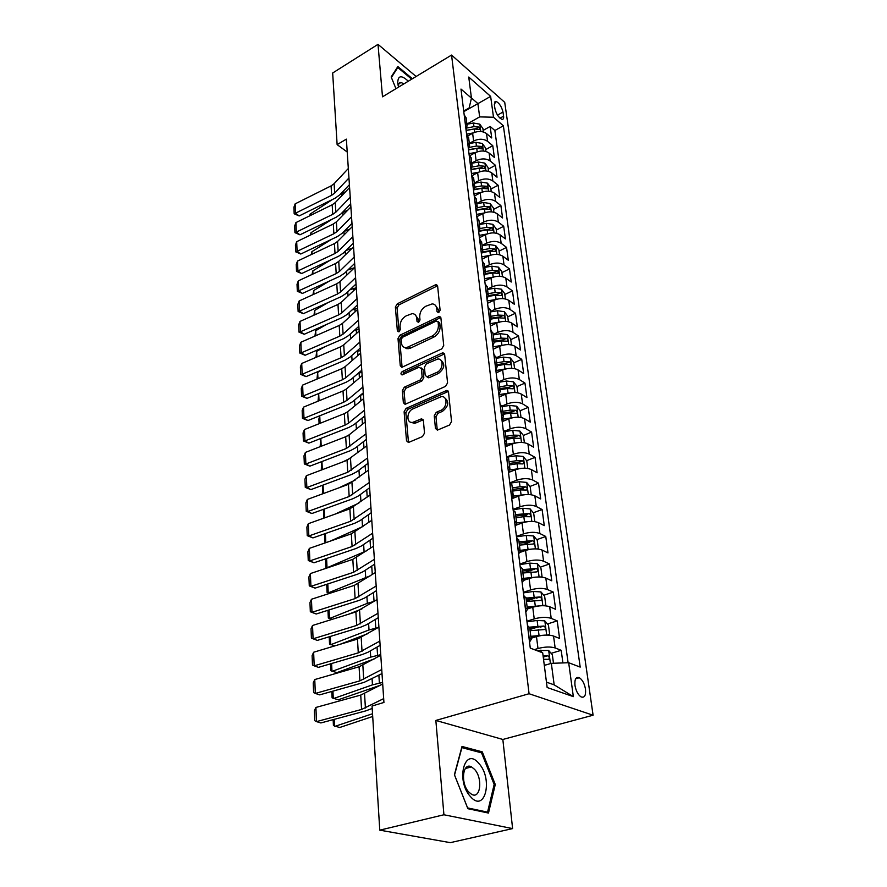 <?xml version="1.0" encoding="UTF-8"?>
<svg xmlns="http://www.w3.org/2000/svg" width="887" height="887" viewBox="0 0 887 887"><rect width="100%" height="100%" fill="white"/><g stroke="black" fill="none" stroke-linecap="round" stroke-linejoin="round"><path stroke-width="1.33" d="M438.743 312.579L440.107 310.228L437.624 286.091L436.271 284.672L435.24 284.915L397.265 303.82L395.38 307.068L397.365 330.929L398.973 331.805L400.303 329.509L400.037 326.394C400.07 321.815 402.099 318.311 406.135 315.883L412.233 313.621C414.828 313.787 416.325 315.34 416.735 318.278L417.023 321.416L418.664 322.28L420.006 319.963L419.717 316.825C419.717 312.224 421.768 308.687 425.871 306.215L432.202 303.897C434.807 304.097 436.315 305.649 436.737 308.554L437.058 311.703L438.743 312.579M585.498 689.177C584.455 683.567 582.404 679.741 579.344 677.712C575.94 676.615 574.488 679.176 574.976 685.396C575.996 691.017 578.036 694.854 581.107 696.916C584.555 698.025 586.019 695.452 585.498 689.177M435.45 428.421L437.402 430.128L449.498 425.039L451.538 421.525L448.523 392.098L446.704 390.457L406.08 408.386L404.106 411.779L406.523 440.806L408.43 442.502L422.511 436.559L424.518 433.1L423.376 420.516L421.525 418.841L412.677 422.378C406.069 423.576 406.468 411.38 413.087 408.807L441.227 396.666C447.868 395.613 447.458 407.809 440.717 410.393L436.249 412.333L434.242 415.792L435.45 428.421L437.391 430.128M435.85 720.444L443.921 814.765L379.769 830.154L450.308 842.65L512.608 828.591L502.84 739.459L593.093 715.221L529.073 693.734L435.85 720.444L502.84 739.459M416.103 76.493L378.006 44.35L382.497 96.816L451.561 55.061L529.073 693.734M378.006 44.35L332.669 73L337.127 144.625L347.227 152.021M383.927 702.449L346.362 139.137L337.127 144.625M383.96 702.437L372.052 706.041L379.769 830.154M441.748 348.89L443.722 345.486L440.894 317.89L439.409 316.404L399.904 335.208L397.997 338.501L400.27 365.766L401.844 367.307L441.748 348.89M444.642 354.401L447.569 382.896L445.562 386.355L405.082 404.317L403.352 402.698L402.343 390.568L404.295 387.209L420.139 380.002L422.112 376.609L421.369 368.615L418.974 367.251L402.066 374.957C400.536 374.236 400.614 373.094 402.299 371.52L442.169 353.048L443.001 352.838L444.642 354.401M562.912 662.922L561.194 650.304L551.149 653.331M534.307 649.639L537.988 648.519C544.729 646.745 550.439 646.545 555.14 647.942L553.555 636.034L559.586 638.452L557.213 620.878L547.445 623.971M529.938 629.504L535.881 627.63M526.933 621.222L534.229 618.893C540.882 617.064 546.536 616.886 551.204 618.372L549.652 606.73L555.639 609.302L553.311 592.117L543.809 595.255M526.39 600.998L534.817 598.215M523.352 592.328L530.559 589.922C537.123 588.048 542.722 587.893 547.346 589.467L545.827 578.08L551.769 580.797L549.496 563.988L540.238 567.17M523.507 572.913L532.743 569.742M519.849 564.077L526.956 561.593C533.453 559.675 538.986 559.542 543.576 561.194L542.09 550.062L547.989 552.9L545.76 536.469L536.735 539.684M523.042 544.563L529.894 542.123M516.422 536.435L523.441 533.896C529.849 531.923 535.327 531.801 539.884 533.542L538.431 522.654L544.285 525.625L542.112 509.537L533.309 512.786M522.266 516.866L526.778 515.203M513.074 509.382L520.004 506.787C526.335 504.77 531.756 504.67 536.269 506.488L534.85 495.833L540.671 498.915L538.531 483.171L529.949 486.453M521.168 489.812L523.607 488.881M510.213 482.75L516.644 480.255C522.898 478.204 528.264 478.115 532.743 480.011L531.346 469.578L537.123 472.782L535.038 457.359L526.645 460.675M519.361 463.557L520.425 463.136M507.63 456.583L513.351 454.288C519.527 452.193 524.838 452.126 529.284 454.089L527.92 443.877L533.652 447.192L531.601 432.091L523.408 435.439M504.891 431.027L510.125 428.864C516.234 426.736 521.489 426.691 525.891 428.72L524.561 418.708L530.26 422.134L528.253 407.344L520.148 410.748M502.02 406.08L506.965 403.973C513.008 401.811 518.208 401.778 522.576 403.862L521.268 394.072L526.922 397.587L524.96 383.095L516.955 386.555M499.048 381.698L503.871 379.592C509.837 377.396 514.992 377.374 519.327 379.525L518.052 369.923L523.663 373.538L521.744 359.346L513.828 362.85M496.066 357.838L500.845 355.698C506.743 353.469 511.843 353.458 516.145 355.676L514.892 346.263L520.469 349.977L518.585 336.062L510.757 339.621M493.15 334.466L497.873 332.292C503.705 330.031 508.761 330.042 513.03 332.303L511.799 323.09L517.343 326.871L515.491 313.233L507.752 316.836M490.3 311.548L494.957 309.341C500.734 307.057 505.734 307.079 509.97 309.397L508.772 300.36L514.272 304.23L512.453 290.858L504.803 294.506M487.495 289.084L492.108 286.856C497.818 284.539 502.774 284.572 506.976 286.945L505.801 278.086L511.256 282.033L509.482 268.916L501.909 272.608M484.768 280.979L485.954 280.392M484.745 267.054L489.314 264.803C494.957 262.463 499.869 262.508 504.038 264.925L502.885 256.232L508.306 260.257L506.555 247.395L499.082 251.132M482.051 245.455L486.564 243.171C492.152 240.82 497.019 240.865 501.155 243.326L500.024 234.811L505.413 238.902L503.694 226.285L496.299 230.055M479.412 224.267L483.881 221.961C489.402 219.577 494.225 219.643 498.339 222.149L497.219 213.789L502.563 217.947L500.889 205.573L493.56 209.376M476.818 203.478L481.242 201.149C486.708 198.755 491.476 198.821 495.556 201.371L494.469 193.166L499.78 197.391L498.128 185.239L490.888 189.075M474.279 183.077L478.647 180.726C484.058 178.309 488.792 178.387 492.839 180.981L491.764 172.932L497.042 177.212L495.423 165.292L488.26 169.162M471.784 163.053L476.108 160.691C481.464 158.252 486.143 158.341 490.167 160.968L489.114 153.063L494.358 157.409L492.773 145.701L487.551 141.321C483.559 138.66 478.913 138.56 473.614 141.022L469.334 143.406M485.677 149.604L492.773 145.701M407.211 348.314L406.568 348.624M553.555 636.034C548.876 634.604 543.177 634.793 536.469 636.589L531.036 638.285M549.652 606.73C544.995 605.211 539.363 605.377 532.743 607.229L527.388 608.97M545.827 578.08C541.214 576.472 535.648 576.617 529.107 578.512L523.818 580.32M542.09 550.062C537.511 548.366 532 548.499 525.547 550.439L520.081 552.379M538.431 522.654C533.896 520.88 528.441 520.991 522.066 522.975L516.057 525.182M534.85 495.833C530.348 493.981 524.949 494.07 518.651 496.11L511.755 498.727M531.346 469.578C526.889 467.66 521.545 467.737 515.314 469.8L508.506 472.483M527.92 443.877C523.485 441.892 518.196 441.948 512.054 444.054L505.313 446.793M524.561 418.708C520.17 416.657 514.937 416.702 508.85 418.852L502.197 421.624M521.268 394.072C516.91 391.954 511.732 391.976 505.723 394.161L499.148 396.988M518.052 369.923C513.728 367.75 508.595 367.761 502.652 369.979L496.155 372.85M514.892 346.263C510.602 344.034 505.523 344.034 499.647 346.274L493.227 349.19M511.799 323.09C507.541 320.795 502.508 320.784 496.698 323.056L490.345 326.017M508.772 300.36C504.548 298.021 499.558 297.999 493.815 300.294L487.528 303.287M505.801 278.086C501.598 275.691 496.665 275.657 490.988 277.986L484.768 281.013M502.885 256.232C498.716 253.804 493.826 253.76 488.205 256.099L482.062 259.17M500.024 234.811C495.888 232.327 491.043 232.272 485.488 234.645L479.412 237.738M497.219 213.789C493.117 211.261 488.316 211.206 482.816 213.59L476.807 216.716M494.469 193.166C490.4 190.605 485.644 190.528 480.2 192.934L474.39 196.016M491.764 172.932C487.728 170.326 483.016 170.237 477.627 172.666L472.283 175.559M489.114 153.063C485.1 150.424 480.432 150.335 475.099 152.775L470.143 155.513M494.347 104.444L494.924 108.591C496.31 114.113 498.671 117.705 501.998 119.346C503.317 119.49 503.838 118.426 503.583 116.175L502.984 112.05C501.587 106.529 499.226 102.959 495.9 101.329L494.347 104.444M593.093 715.221L504.725 102.371L451.561 55.061M546.459 682.136L554.164 684.853L551.337 663.332L568.678 662.722L580.198 667.102L503.361 125.777L493.505 117.228L479.645 116.896L466.928 124.113M568.678 662.722L573.346 696.628L547.146 687.514L542.7 652.832L530.271 648.109L460.985 89.055L471.452 98.124L468.746 77.047L490.633 96.384L493.505 117.228M568.101 662.733L494.868 130.5L490.156 126.464L491.72 137.962L486.519 133.56C482.528 130.899 477.905 130.788 472.627 133.25L467.959 135.877M466.019 129.69L467.105 125.566L465.132 122.506M466.207 118.37L464.156 114.656M528.985 637.731L531.191 639.494L529.517 642.055M529.727 627.752L527.477 625.568M525.237 607.517L527.432 609.38L525.803 612.063M526.002 597.938L523.762 595.632M521.578 578.002L523.762 579.954L522.166 582.748M522.376 568.8L520.137 566.383M518.008 549.153L520.181 551.182L518.618 554.087M518.817 540.305L516.6 537.788M514.504 520.935L516.666 523.064L515.147 526.069M515.347 512.453L513.13 509.837M511.089 493.36L513.24 495.556L511.744 498.66M511.954 485.2L509.737 482.495M507.741 466.374L509.892 468.658L508.428 471.851M508.628 458.546L506.433 455.752M504.47 439.974L506.61 442.336L505.169 445.618M505.379 432.468L503.184 429.585M501.277 414.151L503.395 416.568L501.987 419.928M502.186 406.933L500.013 403.973M498.139 388.861L500.246 391.355L498.871 394.793M499.071 381.942L496.908 378.904M495.068 364.113L497.175 366.653L495.822 370.178M496.021 357.472L493.859 354.356M492.063 339.865L494.159 342.471L492.839 346.063M493.039 333.501L490.877 330.308M489.125 316.127L491.198 318.788L489.912 322.447M490.101 310.018L487.961 306.758M486.242 292.865L488.305 295.582L487.041 299.296M487.24 287L485.1 283.685M483.415 270.069L485.466 272.841L484.224 276.611M484.424 264.448L482.306 261.077M480.643 247.728L482.694 250.544L481.475 254.381M481.674 242.351L479.557 238.913M477.938 225.83L479.967 228.691L478.769 232.582M478.969 220.675L476.862 217.193M475.277 204.354L477.295 207.259L476.119 211.206M476.319 199.42L474.223 195.883M472.66 183.299L474.678 186.248L473.525 190.239M473.713 178.575L471.629 174.994M470.099 162.643L472.106 165.636L470.975 169.672M471.163 158.13L469.09 154.493M467.593 142.386L469.578 145.413L468.469 149.493M468.669 138.062L466.606 134.392M490.167 160.968L495.423 165.292M492.839 180.981L498.128 185.239M495.556 201.371L500.889 205.573M498.339 222.149L503.694 226.285M501.155 243.326L506.555 247.395M504.038 264.925L509.482 268.916M506.976 286.945L512.453 290.858M509.97 309.397L515.491 313.233M513.03 332.303L518.585 336.062M516.145 355.676L521.744 359.346M519.327 379.525L524.96 383.095M522.576 403.862L528.253 407.344M525.891 428.72L531.601 432.091M529.284 454.089L535.038 457.359M532.743 480.011L538.531 483.171M536.269 506.488L542.112 509.537M539.884 533.542L545.76 536.469M543.576 561.194L549.496 563.988M547.346 589.467L553.311 592.117M551.204 618.372L557.213 620.878M555.14 647.942L561.194 650.304M551.337 663.332L544.308 665.416M479.645 116.896L477.893 103.568L471.429 97.958M463.79 111.662L490.633 96.384M463.713 111.052L469.156 107.926L471.452 98.124M443.921 814.765L512.608 828.591M483.138 130.4L490.156 126.464M494.868 130.5L503.361 125.777M573.346 696.628L554.164 684.853M412.388 78.732L397.853 66.547L391.167 76.947L395.957 88.667M488.482 813.057L495.279 784.496L482.273 751.866L462.005 746.455L454.399 774.717L467.881 808.7L488.482 813.057M480.067 752.453L482.273 751.866M494.081 784.795L495.279 784.496M438.699 312.59L438.4 309.641L435.34 305.25M415.327 314.918L418.409 319.342L418.686 322.28M437.568 285.802L398.939 304.884L397.066 308.133L399.05 331.771M440.817 317.502L401.611 336.24L399.704 339.521L402.088 367.285M438.089 321.903L436.393 321.016L402.498 337.293L401.157 339.599L401.434 342.925C401.844 346.063 403.452 347.671 406.257 347.748L432.18 336.04C436.371 333.567 438.455 329.975 438.422 325.263L438.089 321.903L439.764 322.979L437.967 321.449M404.672 347.538L407.965 348.768L410.57 348.103L408.863 347.083M439.764 322.979L440.107 326.327C440.14 331.039 438.056 334.632 433.865 337.093L410.57 348.103M421.181 367.894L423.088 369.624L423.82 377.607L421.857 380.989L406.024 388.184L404.073 391.544L405.237 404.295M444.531 353.891L404.017 372.518L402.665 374.78M436.847 372.396C443.256 369.824 443.988 358.348 437.734 359.024L426.392 363.825L424.429 367.207L425.183 375.201L426.869 376.798L436.847 372.396L438.555 373.405C444.609 368.449 445.374 364.058 440.872 360.222M427.024 376.775L429.319 377.607L427.601 376.598M438.555 373.405L429.319 377.607M444.642 397.797C449.399 401.767 448.667 406.29 442.447 411.357L437.99 413.298L435.972 416.757L437.191 429.363M411.047 422.301L414.417 423.321L415.981 422.877L414.229 421.935M423.199 419.806L415.981 422.877M448.356 391.455L407.82 409.339L405.847 412.721L408.486 442.502M483.337 131.941L482.894 128.504L479.778 124.169L473.503 123.005L466.95 124.269M309.707 215.829L310.095 214.122L332.813 199.32M339.976 194.652L345.797 191.537M473.314 132.895L466.573 134.181M466.118 130.511L474.257 128.959L479.745 129.469L478.925 127.041L473.968 126.653L466.928 127.994M466.096 130.322L476.02 128.67L478.925 127.041M310.095 214.122L310.162 215.608M348.957 177.988L334.676 193.122L331.627 195.295L295.526 213.19L299.141 215.94L335.186 198.145L339.743 194.885L349.4 184.729M348.325 168.508L334.111 183.698L331.084 185.893L295.149 203.855L295.526 213.19L294.174 213.789L293.907 207.27L295.149 203.855M299.141 215.94L294.174 213.789M408.297 81.216C401.445 74.83 397.93 75.384 397.731 82.901L398.562 86.738C398.374 83.899 399.183 82.491 400.991 82.502L403.951 83.844M391.389 77.491L397.786 67.523L411.69 79.165M396.866 68.088L397.786 67.523M478.858 763.452C464.744 745.945 455.397 780.482 470.454 796.593C485.078 813.712 493.349 778.786 478.858 763.452M474.556 769.351L471.54 766.911C462.77 761.756 460.242 783.143 468.757 792.024L471.629 794.342C480.599 799.564 482.938 778.099 474.556 769.351M487.562 812.137L467.593 807.913L454.543 775.005L461.905 747.63L481.552 752.852L494.159 784.474L487.562 812.137L485.943 812.514M485.921 151.466L485.433 147.819L482.295 143.472L475.975 142.33L469.356 143.583M310.461 235.044L310.982 232.727L332.104 219.211M341.883 212.958L347.87 210.064M475.909 152.376L468.99 153.673M468.536 149.947L476.751 148.395L482.262 148.883L481.453 146.422L476.441 146.045L469.533 147.353M468.502 149.692L478.514 148.04L481.453 146.422M310.982 232.727L311.082 234.745M488.549 171.346L488.038 167.477L484.867 163.13L478.492 162.011L471.806 163.263M311.215 254.591L311.891 251.653L331.283 239.479M343.868 231.574L349.988 228.946M478.548 172.211L471.452 173.542M470.986 169.739L479.279 168.186L484.823 168.663L484.025 166.157L478.969 165.791L472.139 167.066M471.197 169.373L481.053 167.765L484.025 166.157M311.891 251.653L312.013 254.214M491.221 191.614L490.677 187.512L487.495 183.154L481.053 182.057L474.312 183.31M312.024 274.471L312.812 270.912L330.319 260.124M345.886 250.555L352.183 248.16M481.264 192.424L473.957 193.776M475.066 195.661L474.212 195.816M473.813 189.84L481.863 188.354L487.429 188.809L486.641 186.259L481.541 185.915L474.756 187.168M474.101 189.386L483.637 187.856L486.641 186.259M312.812 270.912L312.956 274.039M493.948 212.259L493.372 207.924L490.156 203.555L483.67 202.491L476.851 203.744M312.978 294.65L313.743 290.504L329.21 281.157M347.881 269.97L354.49 267.708M484.036 213.024L476.519 214.399M477.727 216.24L476.762 216.417M476.729 210.319L484.49 208.9L490.079 209.343L489.302 206.749L484.169 206.416L477.35 207.669M476.995 209.798L486.276 208.334L489.302 206.749M313.743 290.504L313.92 294.207M350.243 197.213L335.818 212.193L332.736 214.355L296.313 232.106L299.95 234.811L336.317 217.171L340.93 213.944L350.687 203.877M349.589 187.556L335.242 202.613L332.181 204.786L295.914 222.604L296.313 232.106L294.939 232.66L294.661 226.019L295.914 222.604M299.95 234.811L294.939 232.66M351.54 216.783L336.971 231.607L333.867 233.758L297.101 251.343L300.771 254.015L337.47 236.53L342.127 233.325L351.984 223.369M350.886 206.959L336.395 221.861L333.301 224.012L296.702 241.685L297.101 251.343L295.715 251.853L295.438 245.1L296.702 241.685M300.771 254.015L295.715 251.853M352.871 236.718L338.158 251.376L335.02 253.494L297.91 270.923L301.613 273.551L338.657 256.221L343.358 253.061L353.303 243.215M352.206 226.706L337.559 241.452L334.443 243.581L297.5 261.088L297.91 270.923L296.513 271.389L296.225 264.514L297.5 261.088M301.613 273.551L296.513 271.389M354.223 257.008L339.355 271.5L336.195 273.595L298.731 290.858L302.467 293.431L339.854 276.278L344.599 273.152L354.656 263.417M353.547 246.819L338.745 261.388L335.596 263.506L298.32 280.846L298.731 290.858L297.311 291.269L297.034 284.272L298.32 280.846M302.467 293.431L297.311 291.269M496.72 233.314L496.121 228.713L492.884 224.356L486.331 223.313L479.446 224.555M313.954 315.184L314.708 310.439L327.935 302.611M349.888 289.805L356.286 287.765M486.896 234.013L479.124 235.41M480.455 237.206L479.368 237.406M479.645 231.208L487.163 229.855L492.784 230.265L492.03 227.637L486.841 227.316L479.945 228.558M479.867 230.609L488.97 229.201L492.03 227.637M314.708 310.439L314.907 314.752M355.609 277.675L340.575 291.989L337.382 294.063L299.573 311.137L303.332 313.676L341.074 296.702L345.863 293.608L356.031 283.995M354.911 267.297L339.965 281.7L336.783 283.785L299.152 300.959L299.573 311.137L298.132 311.503L297.844 304.374L299.152 300.959M303.332 313.676L298.132 311.503M499.558 254.769L498.915 249.912L495.656 245.555L489.047 244.535L482.096 245.777M314.94 336.095L315.672 330.718L326.483 324.465M351.917 310.04L357.649 308.321M489.824 255.412L481.774 256.842M483.238 258.583L482.018 258.793M482.572 252.507L489.89 251.198L495.545 251.598L494.802 248.925L489.569 248.615L482.606 249.857M482.728 251.853L491.708 250.478L494.802 248.925M315.672 330.718L315.905 335.674M357.017 298.731L341.828 312.856L338.59 314.907L300.416 331.793L304.208 334.277L342.315 317.491L347.161 314.43L357.428 304.951M356.308 288.153L341.196 302.378L337.98 304.441L299.994 321.427L300.416 331.793L298.974 332.104L298.675 324.842L299.994 321.427M304.208 334.277L298.974 332.104M502.441 276.644L501.776 271.533L498.483 267.164L491.808 266.178L484.79 267.419M315.949 357.394L316.659 351.374L324.808 346.762M353.991 330.674L359.047 329.243M492.85 277.221L484.479 278.684M486.076 280.37L484.723 280.614M485.477 274.238L492.684 272.974L498.35 273.34L497.629 270.624L492.34 270.335L485.311 271.577M485.544 273.506L494.491 272.165L497.629 270.624M316.659 351.374L316.925 356.973M358.448 320.185L343.092 334.111L339.832 336.129L301.292 352.826L305.106 355.266L343.579 338.668L348.469 335.652L358.858 326.305M357.727 309.408L342.449 323.433L339.211 325.474L300.848 342.26L301.292 352.826L299.828 353.07L299.529 345.686L300.848 342.26M305.106 355.266L299.828 353.07M505.39 298.952L504.681 293.564L501.366 289.195L494.636 288.242L487.551 289.472M316.981 379.082L317.668 372.407L322.912 369.502M356.119 351.729L360.477 350.565M495.977 299.451L487.24 300.959M488.992 302.6L487.484 302.855M488.382 296.413L495.523 295.171L501.222 295.515C502.23 294.939 501.987 294.018 500.512 292.754L495.179 292.477L488.072 293.719M487.163 286.423L488.305 295.582L497.341 294.273L500.512 292.754M317.668 372.407L317.967 378.671M359.9 342.049L344.389 355.765L341.085 357.76L302.168 374.247L306.026 376.62L344.866 360.244L349.811 357.261L360.31 348.059M359.168 331.062L343.735 344.888L340.453 346.895L301.724 363.482L302.168 374.247L300.693 374.425L300.383 366.908L301.724 363.482M306.026 376.62L300.693 374.425M508.395 321.715L507.641 316.038L504.304 311.67L497.507 310.749L490.356 311.969M318.034 401.19L318.699 393.806L320.75 392.697M358.293 373.205L361.918 372.274M499.215 322.125L490.056 323.688M491.975 325.263L490.289 325.54M491.243 319.043L498.416 317.812L504.138 318.134C505.191 317.546 504.958 316.615 503.45 315.328L498.062 315.073L490.888 316.304M491.121 318.167L500.246 316.825L503.45 315.328M318.699 393.806L319.032 400.78M361.386 364.335L345.697 377.829L342.371 379.791L303.066 396.057L306.957 398.385L346.185 382.219L351.174 379.292L361.785 370.223M360.643 353.137L345.043 366.741L341.728 368.726L302.622 385.102L303.066 396.057L301.58 396.179L301.27 388.528L302.622 385.102M306.957 398.385L301.58 396.179M511.455 344.932L510.668 338.956L507.297 334.587L500.445 333.7L493.216 334.92M360.909 400.857L360.532 395.125L363.404 394.405M502.53 345.265L492.939 346.861M495.024 348.38L493.161 348.691M494.114 342.138L501.366 340.907L507.12 341.218C508.207 340.619 507.985 339.666 506.444 338.357L501.011 338.113L493.76 339.333M493.992 341.173L503.206 339.832L506.444 338.357M319.098 423.709L318.877 419.041L319.686 415.815M319.741 415.792L320.107 423.31M362.905 387.042L347.039 400.314L343.679 402.243L303.986 418.287L307.911 420.549L347.527 404.616L352.571 401.733L363.293 392.83M362.151 375.633L346.373 389.016L343.025 390.967L303.531 407.122L303.986 418.287L302.478 418.342L302.157 410.537L303.531 407.122M307.911 420.549L302.478 418.342M514.593 368.615L513.761 362.339L510.358 357.982L503.439 357.117L496.132 358.337M362.872 417.444L364.901 416.945M505.934 368.881L495.866 370.522M346.008 436.615L348.147 435.539M498.161 371.963L496.088 372.307M497.053 365.699L504.381 364.479L510.158 364.757C511.289 364.147 511.067 363.182 509.504 361.852L504.016 361.63L496.698 362.85M496.92 364.646L506.233 363.304L509.504 361.852M320.185 446.66L320.617 438.533M320.828 438.444L321.205 446.261M364.457 410.204L348.414 423.232L345.01 425.139L304.917 440.928L308.876 443.134L348.89 427.445L353.991 424.607L364.834 415.859M363.681 398.573L347.726 411.723L344.344 413.641L304.452 429.552L304.917 440.928L303.387 440.928L303.066 432.978L304.452 429.552M308.876 443.134L303.387 440.928M517.786 392.797L516.91 386.211L513.484 381.842L506.499 381.022L499.115 382.242M365.333 440.185L366.442 439.93M509.415 392.996L499.037 394.626M342.792 461.916L351.673 457.559M501.366 396.034L499.071 396.4M500.046 389.748L507.464 388.539L513.263 388.783C514.427 388.162 514.216 387.175 512.631 385.823L507.087 385.623L499.68 386.832M499.902 388.595L509.315 387.253L512.631 385.823M321.305 470.055L321.571 461.683M321.937 461.539L322.325 469.666M366.032 433.832L346.373 448.467L305.871 464.012L309.862 466.152L350.276 450.707L355.432 447.924L366.398 439.353M365.233 421.957L349.101 434.863L345.686 436.748L305.394 452.414L305.871 464.012L304.33 463.934L303.997 455.829L305.394 452.414M447.979 390.89L447.314 390.812M309.862 466.152L304.33 463.934M521.035 417.489L520.126 410.57L516.666 406.202L509.615 405.426L502.153 406.634M512.974 417.633L502.674 419.174M339.144 487.761L355.133 480.133M504.659 420.604L502.12 421.003M503.106 414.296L510.602 413.087L516.422 413.309C517.642 412.688 517.443 411.679 515.813 410.293L510.213 410.116L502.741 411.324M502.951 413.043L512.464 411.701L515.813 410.293M322.436 493.904L322.524 485.278M323.068 485.078L323.467 493.527M367.639 457.925L347.759 472.261L306.847 487.528L310.86 489.613L351.695 474.434L356.907 471.707L367.994 463.313M366.83 445.817L347.061 460.309L306.359 475.709L306.847 487.528L305.283 487.384L304.94 479.124L306.359 475.709M310.86 489.613L305.283 487.384M524.372 442.691L523.408 435.428L519.926 431.071L512.808 430.328L505.18 431.548M516.633 442.779L506.277 444.265M334.953 514.172L358.88 503.106M508.051 445.684L505.235 446.128M506.233 439.353L513.806 438.156L519.649 438.355C520.913 437.712 520.724 436.692 519.072 435.284L513.418 435.118L505.856 436.326M506.067 438.001L515.68 436.67L519.072 435.284M323.589 518.23L323.5 509.326M324.21 509.071L324.631 517.853M369.28 482.506L349.168 496.52L307.833 511.511L311.891 513.518L353.148 498.627L358.403 495.955L369.624 487.75M368.449 470.154L348.458 484.335L307.334 499.459L307.833 511.511L306.248 511.289L305.904 502.874L307.334 499.459M311.891 513.518L306.248 511.289M527.765 468.436L526.756 460.819L523.241 456.461L516.057 455.763L508.04 457.016M520.37 468.48L509.837 469.91M330.141 541.17L362.927 526.512M511.533 471.285L508.528 471.751M509.426 464.954L517.077 463.757L522.953 463.923C524.261 463.28 524.073 462.238 522.388 460.796L516.689 460.663L509.038 461.85M509.238 463.48L518.962 462.16L522.388 460.796M325.052 542.933L324.476 533.863M325.385 533.542L325.817 542.667M370.954 507.586L350.609 521.279L308.842 535.97L312.934 537.899L354.623 523.308L359.945 520.691L371.287 512.686M370.112 494.979L349.888 508.839L308.332 523.685L308.842 535.97L307.235 535.67L306.891 527.089L308.332 523.685M312.934 537.899L307.235 535.67M531.224 494.636L530.182 486.741L526.634 482.406L519.383 481.752L510.69 483.082M524.206 494.735L513.296 496.132M326.582 558.5L327.026 567.758L366.741 550.738M327.358 567.88L325.917 567.403L327.381 567.868M515.125 497.441L512.575 497.829M512.686 491.099L520.425 489.912L526.324 490.045C527.676 489.391 527.499 488.327 525.78 486.863L520.015 486.741L512.287 487.928M512.486 489.513L522.31 488.194L525.78 486.863M325.917 567.403L325.518 558.865M372.662 533.187L352.084 546.525L309.862 560.906L313.998 562.768L356.119 548.476L361.508 545.926L372.995 538.121M371.797 520.325L351.341 533.83L309.352 548.377L309.862 560.906L308.244 560.529L307.889 551.769L309.352 548.377M313.998 562.768L308.244 560.529M534.129 521.523L534.75 521.29L533.686 513.229L530.104 508.894L522.776 508.284L513.118 509.737M528.142 521.578L516.655 522.942M327.802 583.956L328.223 592.893L370.411 575.73M326.726 584.311L327.103 592.461L329.698 593.348M518.828 524.162L516.489 524.516M516.012 517.808L523.84 516.633L529.761 516.733C531.169 516.068 531.003 514.981 529.251 513.484L515.613 514.571M515.802 516.101L525.736 514.793L529.251 513.484M374.403 559.32L353.58 572.292L310.916 586.351L315.085 588.125L357.661 574.166L363.105 571.671L374.724 564.088M373.527 546.181L352.826 559.342L310.395 573.567L310.916 586.351L309.275 585.886L308.92 576.949L310.395 573.567M315.085 588.125L309.275 585.886M537.334 548.953L538.342 548.532L537.256 540.294L533.641 535.97L526.246 535.404L516.478 536.857M532.178 549.02L520.07 550.35M329.044 609.934L329.454 618.538L367.34 603.348L374.126 601.386M327.957 610.278L328.323 618.017L332.204 619.337M361.951 608.892L348.558 614.236M522.654 551.47L520.225 551.825M519.416 545.095L533.275 544.008C534.739 543.321 534.573 542.223 532.799 540.693L519.006 541.791M519.194 543.276L529.229 541.968L532.799 540.693M376.188 586.008L355.11 598.592L311.991 612.307L316.193 614.004L359.224 600.377L364.723 597.96L376.498 590.609M375.29 572.592L354.345 585.376L311.448 599.257L311.991 612.307L310.328 611.753L309.962 602.639L311.448 599.257M316.193 614.004L310.328 611.753M540.638 577.005L542.012 576.373L540.904 567.957L537.267 563.644L529.783 563.134L519.915 564.564M536.302 577.071L523.563 578.368M330.308 636.445L330.707 644.705L369.014 629.947L378.062 627.608M329.21 636.777L329.554 644.095L334.92 645.847M367.684 633.706L340.031 644.317M526.612 579.366L523.74 579.776M522.898 573.002L536.868 571.882C538.387 571.184 538.232 570.064 536.413 568.5L522.476 569.62M522.654 571.04L532.81 569.742L536.413 568.5M378.006 613.261L356.674 625.435L313.078 638.795L317.324 640.403L360.821 627.142L366.386 624.792L378.294 617.674M377.086 599.557L355.887 611.941L312.534 625.479L313.078 638.795L311.404 638.152L311.027 628.85L312.534 625.479M317.324 640.403L311.404 638.152M544.041 605.71L545.771 604.834L544.64 596.23L540.959 591.928L533.409 591.474L523.419 592.882M540.538 605.766L527.144 607.018M331.605 663.509L331.982 671.404L370.722 657.112L380.767 654.661M330.496 663.831L330.818 670.694L336.894 672.634L374.17 658.952M530.725 607.883L527.31 608.36M526.457 601.519L540.571 600.388C542.101 599.667 541.957 598.525 540.139 596.94L526.024 598.071M526.191 599.435L540.116 596.94L536.491 598.137M379.858 641.101L358.27 652.854L314.198 665.827L318.477 667.357L362.461 654.462L368.094 652.189L380.146 645.326M378.926 627.098L357.472 639.072L313.632 652.244L314.198 665.827L312.49 665.095L312.113 655.604L313.632 652.244M547.556 635.07L549.618 633.939L548.454 625.147L544.751 620.856L537.123 620.445L527.011 621.854M544.873 635.125L530.792 636.312M332.924 691.128L333.29 698.646L372.462 684.853L382.619 682.458M331.805 691.45L332.104 697.836L338.246 699.799L380.423 685.219M535.005 637.043L530.947 637.598M530.093 630.69L544.363 629.548C545.904 628.805 545.771 627.63 543.964 626.022L529.606 627.164M529.816 628.462L543.964 626.022M381.765 669.541L359.9 680.85L315.328 693.434L319.653 694.865L364.125 682.358L382.031 673.566M380.811 655.238L359.08 666.78L314.763 679.553L315.328 693.434L313.61 692.603L313.222 682.912L314.763 679.553M553.488 663.254L552.357 654.717L548.621 650.437L536.912 650.637M545.948 664.928L544.263 665.017M334.277 719.346L334.621 726.464L372.529 713.747M333.146 719.645L333.423 725.555L339.621 727.528L372.695 716.485M543.52 659.263L548.255 659.363C549.785 658.597 549.663 657.4 547.878 655.77L543.055 655.648M543.221 656.901L547.878 655.77M383.705 698.612L361.563 709.456L316.493 721.619L320.861 722.949L365.832 710.864L372.196 708.447M382.729 683.999L360.732 695.075L315.905 707.449L316.493 721.619L314.752 720.687L314.353 710.786L315.905 707.449M537.988 648.519L536.469 636.589M534.229 618.893L532.743 607.229M530.559 589.922L529.107 578.512M526.956 561.593L525.547 550.439M523.441 533.896L522.066 522.975M520.004 506.787L518.651 496.11M516.644 480.255L515.314 469.8M513.351 454.288L512.054 444.054M510.125 428.864L508.85 418.852M506.965 403.973L505.723 394.161M503.871 379.592L502.652 369.979M500.845 355.698L499.647 346.274M497.873 332.292L496.698 323.056M494.957 309.341L493.815 300.294M492.108 286.856L490.988 277.986M489.314 264.803L488.205 256.099M486.564 243.171L485.488 234.645M483.881 221.961L482.816 213.59M481.242 201.149L480.2 192.934M478.647 180.726L477.627 172.666M476.108 160.691L475.099 152.775M473.614 141.022L472.627 133.25M465.254 122.617L464.289 114.767M529.129 637.786L527.621 625.623M525.381 607.584L523.907 595.698M521.722 578.069L520.281 566.449M518.152 549.219L516.744 537.855M514.648 521.013L513.274 509.903M511.234 493.427L509.881 482.572M507.885 466.451L506.566 455.829M504.614 440.063L503.328 429.663M501.41 414.229L500.146 404.051M498.283 388.95L497.042 378.982M495.212 364.191L494.004 354.445M492.207 339.954L491.021 330.396M489.258 316.215L488.105 306.858M486.375 292.954L485.244 283.785M483.548 270.169L482.439 261.177M480.776 247.828L479.69 239.013M478.071 225.93L476.995 217.293M475.41 204.453L474.357 195.983M472.793 183.398L471.762 175.094M470.232 162.753L469.223 154.604M467.726 142.497L466.728 134.491M487.551 141.321L486.519 133.56M497.507 115.133L502.984 112.05M500.002 118.182L503.583 116.175M438.4 309.641L436.737 308.554M418.509 322.347L417.023 321.416M418.409 319.342L416.735 318.278M398.873 331.849L397.365 330.929M397.066 308.133L395.38 307.068M398.939 304.884L397.265 303.82M436.892 286.024L435.24 284.915M438.522 312.667L437.058 311.703M401.988 366.763L400.27 365.766M399.704 339.521L397.997 338.501M401.611 336.24L399.904 335.208M440.14 317.712L438.466 316.626M433.865 337.093L432.18 336.04M440.107 326.327L438.422 325.263M405.093 403.652L403.352 402.698M404.073 391.544L402.343 390.568M406.024 388.184L404.295 387.209M421.857 380.989L420.139 380.002M423.82 377.607L422.112 376.609M423.088 369.624L421.369 368.615M404.017 372.518L402.299 371.52M443.866 354.09L442.169 353.048M435.972 416.757L434.242 415.792M437.99 413.298L436.249 412.333M442.447 411.357L440.717 410.393M422.667 419.961L420.926 419.008M408.286 441.726L406.523 440.806M405.847 412.721L404.106 411.779M407.82 409.339L406.08 408.386M447.713 391.644L446.006 390.646M480.798 131.498L479.856 124.28M473.968 126.653L473.503 123.005M474.689 132.318L474.257 128.959M341.584 193.599L341.717 195.816M334.676 193.122L334.111 183.698M331.627 195.295L331.084 185.893M483.36 151.023L482.384 143.583M476.441 146.045L475.975 142.33M477.195 151.854L476.751 148.395M342.759 212.392L342.936 215.131M485.954 170.925L484.956 163.241M478.969 165.791L478.492 162.011M479.734 171.745L479.279 168.186M343.968 231.507L344.167 234.8M488.615 191.193L487.573 183.265M481.541 185.915L481.053 182.057M482.328 192.024L481.863 188.354M345.209 251.232L345.431 254.813M350.93 248.515L350.986 249.347M491.309 211.849L490.245 203.666M484.169 206.416L483.67 202.491M484.967 212.68L484.49 208.9M346.473 271.344L346.706 275.203M352.228 268.34L352.316 269.792M335.818 212.193L335.242 202.613M332.736 214.355L332.181 204.786M336.971 231.607L336.395 221.861M333.867 233.758L333.301 224.012M338.158 251.376L337.559 241.452M335.02 253.494L334.443 243.581M339.355 271.5L338.745 261.388M336.195 273.595L335.596 263.506M494.07 232.915L492.961 224.466M486.841 227.316L486.331 223.313M487.662 233.747L487.163 229.855M347.759 291.812L348.014 295.959M353.547 288.519L353.68 290.626M340.575 291.989L339.965 281.7M337.382 294.063L336.783 283.785M496.875 254.381L495.733 245.666M489.569 248.615L489.047 244.535M490.411 255.212L489.89 251.198M349.068 312.667L349.345 317.102M354.889 309.064L355.077 311.847M341.828 312.856L341.196 302.378M338.59 314.907L337.98 304.441M499.736 276.267L498.561 267.275M492.34 270.335L491.808 266.178M493.205 277.099L492.684 272.974M350.398 333.911L350.698 338.646M356.264 329.986L356.496 333.468M343.092 334.111L342.449 323.433M339.832 336.129L339.211 325.474M502.663 298.586L501.443 289.306M495.179 292.477L494.636 288.242M496.066 299.429L495.523 295.171M405.858 347.748L405.913 348.391M351.762 355.554L352.084 360.61M357.661 351.296L357.938 355.499M344.389 355.765L343.735 344.888M341.085 357.76L340.453 346.895M505.645 321.36L504.393 311.78M498.062 315.073L497.507 310.749M498.971 322.169L498.416 317.812M353.148 377.607L353.481 382.984M359.08 372.995L359.401 377.962M345.697 377.829L345.043 366.741M342.371 379.791L341.728 368.726M508.683 344.588L507.386 334.698M501.011 338.113L500.445 333.7M501.931 345.353L501.366 340.907M354.556 400.081L354.922 405.791M347.039 400.314L346.373 389.016M343.679 402.243L343.025 390.967M511.788 368.293L510.446 358.082M504.016 361.63L503.439 357.117M504.958 369.014L504.381 364.479M355.997 422.977L356.386 429.042M362.04 418.121L362.439 424.197M348.414 423.232L347.726 411.723M345.01 425.139L344.344 413.641M514.948 392.497L513.573 381.953M507.087 385.623L506.499 381.022M508.051 393.163L507.464 388.539M357.472 446.338L357.871 452.758M363.57 441.56L363.992 448.013M349.8 446.604L349.101 434.863M346.373 448.467L345.686 436.748M518.185 417.2L516.755 406.313M510.213 410.116L509.615 405.426M511.2 417.81L510.602 413.087M358.969 470.143L359.39 476.94M365.134 465.475L365.588 472.305M351.23 470.432L350.509 458.457M347.759 472.261L347.061 460.309M521.478 442.413L520.015 431.182M513.418 435.118L512.808 430.328M514.427 442.979L513.806 438.156M360.488 494.425L360.942 501.621M366.741 489.868L367.207 497.086M352.682 494.735L351.951 482.517M349.168 496.52L348.458 484.335M524.849 468.181L523.33 456.572M516.689 460.663L516.057 455.763M517.709 468.691L517.077 463.757M362.051 519.205L362.517 526.69M368.371 514.748L368.87 522.365M354.157 519.516L353.414 507.065M350.609 521.279L349.888 508.839M528.297 494.491L526.723 482.506M520.015 486.741L519.383 481.752M521.068 494.946L520.425 489.912M363.637 544.474L364.091 551.725M370.034 540.139L370.555 548.177M355.665 544.818L354.911 532.1M352.084 546.525L351.341 533.83M531.812 521.379L530.193 509.005M523.43 513.396L522.776 508.284M524.494 521.778L523.84 516.633M365.256 570.263L365.699 577.282M371.731 566.05L372.285 574.532M357.206 570.629L356.43 557.657M353.58 572.292L352.826 559.342M535.404 548.865L533.73 536.081M526.911 540.626L526.246 535.404M528.009 549.197L527.333 543.942M366.908 596.596L367.34 603.348M373.46 592.505L374.048 601.408M358.78 596.973L357.993 583.724M355.11 598.592L354.345 585.376M539.085 576.96L537.356 563.744M530.47 568.467L529.783 563.134M531.59 577.226L530.903 571.849M368.604 623.472L369.014 629.947M375.234 619.514L375.789 628.063M360.388 623.86L359.579 610.345M356.674 625.435L355.887 611.941M542.844 605.688L541.059 592.039M534.107 596.929L533.409 591.474M535.26 605.876L534.551 600.388M370.322 650.914L370.722 657.112M377.042 647.089L377.574 655.271M362.029 651.335L361.197 637.531M358.27 652.854L357.472 639.072M546.691 635.07L544.84 620.955M537.832 626.034L537.123 620.445M539.008 635.192L538.287 629.57M372.085 678.943L372.462 684.853M378.882 675.273L379.392 683.057M540.205 627.176L543.908 626.011M363.703 679.387L362.861 665.283M359.9 680.85L359.08 666.78M550.417 663.598L548.709 650.548M541.192 652.255L540.915 650.093M544.03 656.879L547.778 655.748M365.411 708.037L364.546 693.634M361.563 709.456L360.732 695.075M575.685 678.766L579.344 677.712M467.105 125.566L466.13 117.727M469.578 145.413L468.591 137.43M472.106 165.636L471.086 157.498M474.678 186.248L473.636 177.954M477.295 207.259L476.241 198.81M479.967 228.691L478.891 220.076M482.694 250.544L481.597 241.752M485.466 272.841L484.357 263.871M491.198 318.788L490.034 309.452M494.159 342.471L492.961 332.947M497.175 366.653L495.955 356.929M500.246 391.355L499.004 381.41M503.395 416.568L502.131 406.412M506.61 442.336L505.313 431.958M509.892 468.658L508.561 458.058M513.24 495.556L511.888 484.723M516.666 523.064L515.292 511.987M520.181 551.182L518.762 539.861M523.762 579.954L522.321 568.367M527.432 609.38L525.958 597.528M531.191 639.494L529.672 627.364M494.48 102.138L495.9 101.329M437.457 285.47L436.271 284.672M440.717 317.247L439.409 316.404M407.965 348.768L406.257 347.748M428.576 377.795L426.869 376.798M444.465 353.736L443.001 352.838M414.417 423.321L412.677 422.378M423.166 419.751L421.525 418.841M448.334 391.411L446.704 390.457M398.906 83.766L400.991 82.502M398.285 85.995L398.03 84.853M465.309 768.53L471.54 766.911"/></g></svg>
